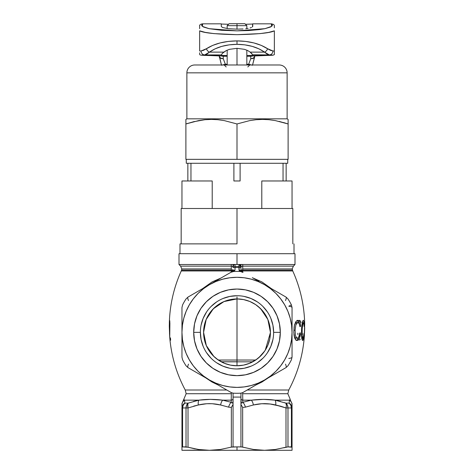 <?xml version="1.0" encoding="UTF-8"?>
<svg xmlns="http://www.w3.org/2000/svg" width="474" height="474" viewBox="0 0 474 474"><rect width="100%" height="100%" fill="white"/><g stroke="black" fill="none" stroke-linecap="round" stroke-linejoin="round"><path stroke-width="0.71" d="M234.286 264.67L233.22 265.736L233.072 267.502A1.967 1.392 0 0 0 231.247 266.133L231.3 270.109A1.967 0.598 180 0 0 233.072 269.51A1.967 0.598 0 0 1 231.3 270.109L231.288 270.956A1.967 0.812 180 0 0 233.072 270.144A1.967 0.812 0 0 1 231.288 270.956L231.288 272.088L231.288 270.956L181.258 270.956L181.583 270.109L231.3 270.109L181.583 270.109L181.773 268.912L180.618 266.133L231.247 266.133A1.967 1.392 180 0 1 233.072 267.526L233.072 266.489A1.967 1.967 0 0 1 235.039 264.522L242.759 264.486L242.759 266.133L293.388 266.133L292.233 268.912L242.7 268.912L242.759 266.133L293.388 266.133L294.994 264.522L242.759 264.522L294.994 264.522L294.994 253.709L237 253.709L237 264.486L237 253.709L179.006 253.709L179.006 264.522L231.241 264.522L179.006 264.522L180.618 266.133L231.247 266.133L231.306 268.912L181.773 268.912L231.306 268.912L231.288 270.956L181.258 270.956C173.851 287.422 169.882 304.675 169.342 322.723M304.391 335.361L304.361 333.062L304.415 335.361C303.087 354.688 297.873 372.902 288.767 390.007L247.227 390.007L288.767 390.007L287.837 393.716L242.682 393.716L242.682 392.626L242.682 393.716L287.837 393.716L290.242 399.375L289.424 400.157L275.104 400.157L285.875 403.125L289.17 403.125L289.418 400.204M169.68 336.676L170.006 340.208L169.52 333.696L169.662 323.914L169.425 322.527L169.301 325.62L169.449 320.708L169.609 320.317L169.787 321.188L169.71 336.368L169.805 337.915L170.433 337.915L170.646 340.208L170 340.208C171.837 357.799 176.921 374.395 185.233 390.007L226.779 390.007L185.233 390.007L186.163 393.716L231.324 393.716L186.163 393.716L181.957 403.623L181.957 404.992C181.957 403.22 181.957 403.22 181.957 404.992A5.895 5.807 0 0 1 184.582 400.157L184.836 403.125L188.131 403.125L198.896 400.157L184.582 400.157L183.764 399.375M214.918 450.093L209.478 450.3L220.517 449.459L231.348 447.118L220.517 449.459L209.478 450.3L237 450.3L237 446.893L231.348 447.118L231.348 407.433L228.61 407.142A5.895 2.832 -71.7 0 1 231.217 402.313C232.349 403.682 232.965 403.101 233.072 400.554L232.876 402.29L232.124 403.09L231.217 402.313L231.223 400.157A1.967 1.612 180 0 0 233.072 398.551A1.967 1.612 0 0 1 231.223 400.157L231.324 392.626L231.223 400.157L222.685 400.157L231.217 402.313L231.223 400.157L222.685 400.157L210.391 399.375L198.896 400.157L193.475 401.442M200.378 332.345L193.694 332.345A43.306 43.306 0 0 1 237 289.039A43.306 43.306 0 0 1 280.312 332.345L279.476 323.896L277.012 315.773L273.012 308.284L267.626 301.725L261.061 296.339L253.578 292.334L245.449 289.869L237 289.039L228.551 289.869L220.428 292.334L212.939 296.339L206.38 301.725L200.994 308.284L196.988 315.773L194.524 323.896L193.694 332.345L194.524 340.794L196.988 348.917L200.994 356.407L206.38 362.971L212.939 368.357L220.428 372.357L228.551 374.821L237 375.657L245.449 374.821L253.578 372.357L261.061 368.357L267.626 362.971L273.012 356.407L277.012 348.917L279.476 340.794L280.312 332.345L273.628 332.345A36.622 36.622 0 0 0 237 295.723A36.622 36.622 0 0 0 200.378 332.345A36.622 36.622 0 0 0 237 368.973A36.622 36.622 0 0 0 273.628 332.345L280.312 332.345A43.306 43.306 0 0 1 237 375.657A43.306 43.306 0 0 1 193.694 332.345L200.378 332.345A36.622 36.622 0 0 1 237 295.723A36.622 36.622 0 0 1 273.628 332.345A36.622 36.622 0 0 1 237 368.973A36.622 36.622 0 0 1 200.378 332.345L201.083 339.491L203.168 346.364M230.56 365.14L237 365.768L237 361.775L221.275 361.834L237 361.834L237 365.768L243.44 365.14M237 296.961L237 361.775L237 360.033L255.717 360.033L218.289 360.033L237 360.033L237 298.928L243.523 299.568L249.792 301.47L255.569 304.557L260.635 308.716L264.788 313.776L267.881 319.559L269.783 325.828L270.423 332.345A33.423 33.423 0 0 1 237 365.768A33.423 33.423 0 0 1 203.583 332.345L203.879 336.807M209.241 350.95L213.573 356.175L216.861 359.019L224.569 363.368L230.4 365.104M204.762 341.15L206.22 345.356L209.158 350.825M270.127 336.795L270.423 332.345L269.783 338.869L267.881 345.137L264.788 350.914L260.635 355.98L255.569 360.133L249.792 363.22L243.523 365.122L237 365.768L230.483 365.122L224.214 363.22L218.437 360.133L213.371 355.98L209.212 350.914L206.125 345.137L204.223 338.869L203.583 332.345L204.223 325.828L206.125 319.559L209.212 313.776L213.371 308.716L218.437 304.557L224.214 301.47L230.483 299.568L237 298.928M267.792 345.339L269.244 341.156M258.834 357.651L264.765 350.95M264.848 350.825L265.807 349.291M243.606 365.104L249.437 363.368L257.139 359.019M237 361.834L252.731 361.834L237 361.834M304.681 323.582L304.361 333.062L304.687 323.884C304.296 305.434 300.315 287.789 292.748 270.956L242.718 270.956L242.718 272.088L242.706 270.109L292.422 270.109L242.706 270.109L242.7 268.912L292.233 268.912L292.748 270.956L242.718 270.956A1.967 0.812 0 0 1 240.934 270.144A1.967 0.812 180 0 0 242.718 270.956L242.706 270.109A1.967 0.598 0 0 1 240.934 269.51A1.967 0.598 180 0 0 242.706 270.109L242.759 266.133A1.967 1.392 0 0 0 240.934 267.526L240.934 271.489L240.934 267.502A1.967 1.392 180 0 1 242.759 266.133L242.759 264.522L240.934 264.522L242.759 264.486L241.361 264.486M252.683 277.877L261.968 281.947L271.412 288.654M268.349 377.808L261.938 382.044L256.144 384.858M303.277 337.802L301.725 338.169L302.916 338.169L302.145 335.456L302.134 330.248L301.523 330.248L301.63 327.664L302.643 321.135L303.449 320.323L304.083 322.024L304.391 326.165L304.16 326.681L303.704 322.877L303.147 322.741L302.205 328.263L302.122 335.053L302.554 337.814L302.916 338.169L303.277 337.802L304.018 333.317L304.213 333.826L303.2 339.982L302.827 340.439L302.353 340.273L301.772 338.519L301.588 328.435M298.259 337.826L296.096 338.169L297.411 338.169L296.25 337.524L295.426 335.598L295.106 330.248L295.426 335.598L296.813 338.015L297.631 338.146L298.519 337.559L299.858 333.317L300.593 333.826L299.201 338.951L298.081 340.219L296.795 340.427L295.61 339.728L294.674 338.033L293.821 332.09L294.496 324.891L296.351 321.064L297.945 320.294L299.236 320.963L300.149 322.841L300.717 326.165L299.947 326.681L299.029 323.221L298.359 322.652L297.394 322.729L295.841 324.98L295.106 330.248L293.839 330.248L295.106 330.248L295.841 324.98L296.801 323.161L297.998 322.593L296.072 322.723L294.923 323.92L294.307 325.555L295.468 323.155L296.38 322.628L297.998 322.593L299.301 323.736L299.947 326.681L300.717 326.165L299.888 326.165L300.717 326.165L299.817 321.941L298.97 320.691L297.945 320.294M230.945 272.283L233.564 271.501L230.945 272.283L220.303 278.428L230.945 272.283L233.564 271.501L230.945 272.283L231.993 271.78M188.569 296.748L220.303 278.428L209.478 284.678L215.937 281.491L222.756 279.174L229.819 277.77L237 277.302L244.187 277.77L251.25 279.174L258.069 281.491L264.528 284.678L285.994 297.068L264.528 284.678L270.512 288.678L275.927 293.424L280.673 298.839L284.673 304.823L287.86 311.282L290.171 318.101L291.575 325.164L292.049 332.345L291.575 339.532L290.171 346.595L287.86 353.408L284.673 359.867L280.673 365.857L275.927 371.266L270.512 376.018L264.528 380.018A55.043 55.043 0 0 1 209.478 380.018L231.348 392.644L233.06 393.159A60.945 60.945 0 0 0 240.946 393.159L242.658 392.644L264.528 380.018L243.215 392.318M240.442 271.501L241.503 271.572L240.442 271.501A60.945 60.945 0 0 0 233.564 271.501A60.945 60.945 0 0 1 240.442 271.501L243.055 272.283L241.438 271.643M243.055 272.283L242.03 271.691M184.694 401.442L184.765 402.23M184.611 400.477L184.582 400.157C183.491 399.144 183.491 399.144 184.582 400.157C183.491 399.144 183.491 399.144 184.582 400.157A5.895 5.807 180 0 0 181.957 404.992L181.957 406.277M280.537 401.442L275.104 400.157L263.633 399.375L251.315 400.157L242.777 400.157L242.789 402.313L251.315 400.157L242.777 400.157L242.682 393.716L242.789 402.313L241.87 403.09L241.402 402.876L240.934 400.554C241.041 402.859 241.657 403.445 242.789 402.313A5.895 2.832 71.7 0 1 245.396 407.142L242.658 407.433L242.658 447.118L253.495 449.459L264.528 450.3L259.082 450.093M186.62 446.935L186.027 446.893L186.027 407.954L181.957 407.954L181.957 450.3L181.957 407.954A5.895 5.623 0 0 1 184.836 403.125A5.895 5.267 90 0 0 182.591 407.954L182.591 446.893L182.034 447.035M195.104 448.884L188.012 447.225L198.653 449.488L209.478 450.3L198.653 449.488L188.012 447.225L195.104 448.89M193.724 406.111L198.328 404.992L188.012 407.954L188.012 447.225L188.012 407.954L198.328 404.992L188.012 407.954L186.027 407.954A5.895 4.936 -90 0 1 188.131 403.125L184.836 403.125L182.727 405.181L181.957 407.954L186.027 407.954L186.027 446.893L182.591 446.893L188.012 447.225M208.927 403.629L209.455 403.623M264.551 403.623L265.079 403.629M258.976 383.217L242.658 392.644L240.946 393.159L240.934 404.429L242.658 407.433L245.396 407.142L253.371 404.992C260.807 403.22 268.243 403.22 275.678 404.992L280.863 406.277L270.103 404.008L261.737 403.724L253.371 404.992L245.396 407.142A5.895 2.832 -108.3 0 0 242.789 402.313L251.315 400.157A5.895 2.903 78.4 0 1 253.371 404.992A5.895 2.903 -101.6 0 0 251.315 400.157C259.805 399.144 267.733 399.144 275.104 400.157A5.895 2.903 101.6 0 1 275.678 404.992A5.895 2.903 -78.4 0 0 275.104 400.157L289.424 400.157L289.17 403.125L285.875 403.125L275.104 400.157M286.776 447.035L275.358 449.488L264.528 450.3L275.358 449.488L285.994 447.225L285.994 407.954L280.869 406.277M290.094 399.541L292.049 403.623L292.049 404.992A5.895 5.807 180 0 0 289.424 400.157A5.895 5.807 0 0 1 292.049 404.992C292.049 403.22 292.049 403.22 292.049 404.992L292.049 450.3L292.049 447.225L287.979 446.893L291.415 446.893L291.415 407.954L287.979 407.954L287.979 446.893L287.979 407.954L291.415 407.954A5.895 5.267 -90 0 0 289.17 403.125A5.895 5.623 0 0 1 292.049 407.954L291.415 407.954L291.415 446.893L292.049 447.225L292.049 407.954L291.279 405.181L289.17 403.125L289.424 400.157C290.515 399.144 290.515 399.144 289.424 400.157M292.049 406.277L292.049 407.954L291.415 407.954L290.823 405.234L289.17 403.125M240.934 402.355L240.934 404.429L242.658 407.433L242.658 447.118L240.946 446.893L240.934 404.429L240.946 446.893L237 446.893L237 450.3L264.528 450.3L253.495 449.459L241.556 446.923L233.06 446.893L233.06 404.452L233.06 446.893L231.348 447.118L231.348 407.433L233.072 404.429L233.072 397.088L233.072 404.429L231.348 407.433L228.61 407.142A5.895 2.832 108.3 0 1 231.217 402.313L222.685 400.157A5.895 2.903 101.6 0 0 220.629 404.992A5.895 2.903 -78.4 0 1 222.685 400.157C214.224 399.144 206.297 399.144 198.896 400.157A5.895 2.903 78.4 0 0 198.328 404.992C205.763 403.22 213.199 403.22 220.629 404.992L228.61 407.142L220.629 404.992L212.269 403.724L206.694 403.724L198.328 404.992A5.895 2.903 -101.6 0 1 198.896 400.157L184.582 400.157M289.306 401.442L289.241 402.23M285.804 403.101L284.335 402.598M285.437 367.942L264.528 380.018L258.069 383.199L251.25 385.516L244.187 386.92L237 387.388L229.819 386.92L222.756 385.516L215.937 383.199L209.478 380.018L188.012 367.623L209.478 380.018L203.494 376.018L198.079 371.266L193.333 365.857L189.333 359.867L186.146 353.408L183.835 346.595L182.431 339.532L181.957 332.345L182.431 325.164L183.835 318.101L186.146 311.282L189.333 304.823L193.333 298.839L198.079 293.424L203.494 288.678L209.478 284.678L188.012 297.068L186.027 298.946A60.945 60.945 0 0 0 182.591 304.901L181.957 307.555L181.957 357.135L182.591 359.79A60.945 60.945 0 0 0 186.027 365.744L188.012 367.623A5.895 1.481 120 0 1 188.492 364.133M230.791 392.318L209.478 380.018A55.043 55.043 0 0 1 209.478 284.678A55.043 55.043 0 0 1 292.049 332.345L292.049 307.555L291.415 304.901A60.945 60.945 0 0 0 287.979 298.946L285.994 297.068A5.895 1.481 -60 0 1 285.508 300.563M204.039 450.093L181.957 450.3L181.957 449.494L181.957 450.3L292.049 450.3L292.049 448.528M181.957 448.528L181.957 449.5M283.707 447.823L287.979 446.893M240.934 404.429L240.934 397.088L233.072 397.088L233.072 393.159L231.348 392.644L209.478 380.018M217.862 384.858L212.014 382.014L205.657 377.808M202.594 288.654L212.091 281.917L221.293 277.888M169.301 326.42L169.348 323.665M169.337 322.978L169.354 322.492M264.528 450.3L292.049 450.3M237 361.775L221.162 361.775L237 361.775M232.639 264.486L231.241 264.486L233.072 264.522L231.241 264.522L231.247 266.133L231.241 264.486L238.967 264.522A1.967 1.967 0 0 1 240.934 266.489L240.934 267.502L240.786 265.736L238.967 264.522L238.967 266.489L235.039 266.489L235.039 267.502A64.873 64.873 0 0 1 238.967 267.502L238.967 264.522L240.934 266.489L238.967 266.489L240.934 266.489L240.934 264.486L240.899 266.104M294.994 253.709L179.006 253.709M285.994 297.068L287.979 298.946A60.945 60.945 0 0 1 291.415 304.901L288.784 306.228A5.895 1.481 180 0 1 292.049 307.555L292.049 332.345A55.043 55.043 0 0 1 264.528 380.018L285.994 367.623L287.979 365.744A60.945 60.945 0 0 0 291.415 359.79L292.049 357.135L292.049 332.345L292.049 357.135A5.895 1.481 0 0 1 288.784 358.463M188.012 367.623L186.027 365.744A60.945 60.945 0 0 1 182.591 359.79L181.957 357.135L181.957 307.555L182.591 304.901A60.945 60.945 0 0 1 186.027 298.946L188.012 297.068L197.32 291.694M273.628 332.345L272.923 325.2L270.838 318.332M267.454 311.999L262.898 306.447M257.352 301.897L251.019 298.507L244.146 296.428M237 295.723L229.854 296.428L222.987 298.507M216.654 301.897L211.102 306.447M206.551 311.999L203.168 318.332L201.083 325.2M206.551 352.692L211.102 358.243M216.654 362.8L222.987 366.183L229.854 368.268M237 368.973L244.146 368.268L251.019 366.183M257.352 362.8L262.898 358.243M267.454 352.692L270.838 346.364L272.923 339.491M206.166 319.464L204.241 325.751L203.583 332.345A33.423 33.423 0 0 1 237 298.928A33.423 33.423 0 0 1 270.423 332.345L269.765 325.762L267.851 319.488M215.688 306.607L211.149 311.163L207.553 316.543M236.982 298.928L230.358 299.592L224.018 301.553L218.295 304.652M255.729 304.664L249.988 301.553M266.465 316.567L262.874 311.187L258.336 306.619M198.896 400.157L210.367 399.375L198.896 400.157L188.131 403.125A5.895 2.814 70 0 0 188.012 407.954L187.639 405.181L188.131 403.125L186.584 405.234L186.027 407.954L188.012 407.954L187.781 404.02M210.646 399.375L211.019 399.381M262.56 399.386L270.298 399.659M249.928 363.167L254.597 360.761M231.401 365.294L237 365.768L242.605 365.294M244.258 364.968L249.721 363.25M265.256 350.197L270.423 332.576M270.423 332.345L267.851 319.488L260.718 308.799M236.947 298.928L223.995 301.565L213.294 308.793L206.172 319.494L203.583 332.345L206.326 345.593L213.928 356.525M220.534 361.425L224.078 363.167M224.285 363.25L229.748 364.968M170.006 340.208L170.646 340.208L170.433 337.915L169.805 337.915L169.733 336.854L169.899 323.055M169.846 321.929L169.645 320.377L169.437 320.845L169.301 326.165M169.437 322.462L169.87 322.338M169.615 323.031L169.651 336.22M294.064 335.604L294.899 337.524L295.782 338.128L294.899 337.524L294.064 335.604M297.263 320.43L298.964 323.138M297.168 320.465L295.616 322.024L294.342 325.561M294.158 326.58L293.839 332.896M293.898 333.897L294.271 336.57M294.443 337.287L295.989 340.065L297.198 340.462L298.365 340.018L300.125 336.386L300.593 333.826L299.787 333.826L300.593 333.826L299.858 333.329M298.294 338.169L297.079 340.012L296.12 340.451M299.722 334.259L298.94 336.901M296.096 338.169L295.782 338.128M298.881 322.841L298.217 321.331L297.162 320.388M296.487 340.356L297.358 339.745M297.625 339.414L298.65 337.162M301.517 335.444L301.523 330.248L302.134 330.248L302.477 325.111L303.407 322.593L302.222 322.593L303.721 322.93L304.16 326.681L304.391 326.165L304.083 322.024L303.336 320.294L302.323 322.166L301.689 326.74M303.016 322.93L302.975 322.593M301.553 336.232L301.778 338.525M301.891 339.129L302.525 340.421M302.708 340.462L303.638 338.495L304.018 333.335M302.507 338.169L302.448 338.477L302.507 338.169M303.846 335.118L303.561 336.896M302.234 339.337L302.448 338.477M304.521 333.062L304.705 327.552M302.424 333.512L302.412 334.597M299.467 320.294L300.326 320.839L301.02 322.51M300.338 332.76L299.509 333.317M297.873 333.21L297.903 334.644M300.297 339.07L299.657 340.125M299.035 339.076L298.727 339.686M233.072 264.486L235.039 264.486L235.039 266.489L235.039 264.522A1.967 1.967 0 0 0 233.072 266.489L233.072 264.486L233.072 266.489L238.967 266.489L239.305 270.808L241.278 271.549M232.503 271.572L233.564 271.501L232.503 271.572M233.072 271.489L234.991 270.156A1.967 1.327 180 0 0 233.072 271.395A1.967 1.327 0 0 1 234.991 270.156L234.067 271.205L232.408 271.578M242.178 272.372L242.013 271.679L240.911 271.489M292.049 357.135L291.415 359.79A60.945 60.945 0 0 1 287.979 365.744L285.994 367.623L276.686 372.997M240.946 393.159A60.945 60.945 0 0 1 233.06 393.159L233.072 397.088L240.934 397.088L240.934 393.159L241.562 393.07L240.946 393.159M221.642 277.651A5.895 0.924 60 0 0 221.636 277.657L220.309 278.422M209.478 284.678L220.303 278.428M188.492 300.563A5.895 1.481 60 0 1 188.012 297.068M209.472 380.012L198.653 373.767M232.011 392.946L232.444 393.07M252.364 277.657A5.895 0.924 -60 0 0 252.364 277.651L259.071 281.526M275.358 373.761L258.988 383.211M285.508 364.133A5.895 1.481 -120 0 1 285.994 367.623M233.072 266.489L235.039 266.489L235.039 267.502L233.072 267.502L235.039 267.502L234.991 270.156L235.039 267.502A64.873 64.873 0 0 1 238.967 267.502L240.934 267.502L238.967 267.502L239.009 270.156A1.967 1.327 0 0 1 240.928 271.395A1.967 1.327 180 0 0 239.009 270.156L241.426 271.566M240.934 398.545A1.967 1.612 180 0 0 242.777 400.157A1.967 1.612 0 0 1 240.934 398.551M275.678 404.992L285.994 407.954A5.895 2.814 -70 0 0 285.875 403.125A5.895 4.936 90 0 1 287.979 407.954L285.994 407.954L285.994 447.225M182.591 446.893L181.957 447.225L182.591 446.893L182.591 407.954L183.183 405.234L184.836 403.125M182.152 406.52L182.265 406.165M186.027 407.954L186.584 405.234M287.422 405.234L287.979 407.954L287.422 405.234L285.875 403.125L286.367 405.181L286.225 404.02M286.29 406.52L285.994 407.954L287.979 407.954M286.213 407L286.284 406.532M291.741 406.165L291.854 406.52M291.415 304.901L292.049 307.555M232.361 271.578L231.993 271.679M240.934 264.486L238.967 264.522M233.107 266.104L233.22 265.736M237 243.879L237 208.495L237 243.879L179.99 243.879L237 243.879M292.831 208.495L181.169 208.495L292.831 208.495L292.831 243.879M212.216 208.495L212.216 180.973L181.957 180.973L212.216 180.973L212.216 208.495M292.049 180.973L261.79 180.973L261.79 208.495L261.79 180.973L292.049 180.973L292.049 208.495M190.963 163.281L233.895 163.281L190.963 163.281L190.963 180.973L187.852 180.973L187.852 163.281L186.282 163.281L186.282 159.347L186.282 163.281L190.963 163.281L187.852 163.281L187.852 180.973L190.963 180.973L190.963 163.281L233.895 163.281L233.895 180.973L240.111 180.973L240.111 163.281L283.043 163.281L283.043 180.973L286.148 180.973L286.148 163.281L283.043 163.281L287.724 163.281L287.724 159.347L287.724 163.281L286.148 163.281L286.148 180.973L283.043 180.973L283.043 163.281L233.895 163.281L283.043 163.281M233.895 163.281L233.895 180.973L240.111 180.973L240.111 163.281M237 25.667L246.83 25.667L237 25.667L237 29.157L237 25.667L227.17 25.667L237 25.667L237 23.7L237 25.667M244.868 23.7L229.138 23.7L244.868 23.7L246.83 25.667L246.83 28.559M221.927 53.87L223.829 52.122L209.49 52.122L206.871 54.131L204.673 54.919A35.384 0.581 0 0 0 211.345 55.553A3.934 2.85 91 0 1 211.274 55.553A3.934 2.85 -89 0 0 211.345 55.553A43.253 0.711 180 0 1 223.242 56.039A3.934 3.934 180 0 1 222.193 55.896A3.934 3.934 -0 0 0 223.242 56.039L223.242 56.246A3.934 3.934 180 0 1 221.512 55.849A3.934 3.934 -0 0 0 223.242 56.246L223.242 58.64A3.934 2.737 180 0 1 219.308 55.902L219.308 55.902A3.934 3.934 0 0 0 219.426 56.856L220.748 58.314L223.242 58.64A3.934 2.696 166.2 0 1 219.426 56.856L221.512 65.258L219.308 55.902A3.934 2.737 0 0 0 223.242 58.64L225.328 64.239L221.512 65.258L225.328 64.239L227.17 64.239L225.328 64.239L223.242 58.64L223.242 56.246L227.17 56.246L201.628 55.168L221.275 54.919L222.739 53.064L226.341 50.54L229.511 49.332L237 48.324L229.511 49.332L226.341 50.54L223.829 52.122L209.49 52.122L215.083 48.84L221.761 46.375L229.191 44.846L237 44.325L237 40.888C224.629 41.042 214.438 43.649 206.433 48.709A3.934 2.761 53.7 0 0 209.49 52.122C216.695 47.074 225.861 44.479 237 44.325L244.815 44.846L252.245 46.375L258.923 48.84L264.516 52.122L250.177 52.122L247.659 50.54L244.495 49.332L237 48.324L237 64.985L237 48.324L244.495 49.332L247.659 50.54L250.177 52.122L252.731 54.919L269.327 54.919A35.384 0.581 0 0 1 272.39 55.15A3.934 3.934 -0 0 0 274.357 54.629L274.357 51.02A39.318 0.646 180 0 0 272.923 50.961A3.934 3.591 92.1 0 1 269.327 54.919L271.75 55.262L246.83 56.246L250.764 56.246L250.764 58.64L248.678 64.239L246.83 64.239L248.678 64.239L252.494 65.258L254.579 57.301A3.934 3.934 -0 0 0 254.698 56.347L254.579 57.301L254.698 56.347M249.78 64.985L247.813 66.953L249.78 64.985M226.187 66.953L224.226 64.985L226.187 66.953M279.257 64.985A7.862 7.862 0 0 1 287.131 72.848A7.862 7.862 0 0 0 279.257 64.985L194.749 64.985A7.862 7.862 0 0 0 186.874 72.848L287.131 72.848L287.131 118.826L287.131 72.848L186.874 72.848L186.874 118.826L287.131 118.826L186.874 118.826L185.891 119.395L185.891 123.963L198.511 120.627L204.916 119.715L211.398 119.395L217.91 119.709L224.35 120.621L237 123.963L249.626 120.627L256.031 119.715L262.507 119.395L269.025 119.709L275.459 120.621L288.115 123.963L288.115 119.395L287.131 118.826L288.115 119.395L288.115 120.627L288.115 119.709M279.269 64.985L194.737 64.985M185.891 119.709L185.891 120.639L185.891 119.395L186.874 118.826L186.874 72.848A7.862 7.862 0 0 1 194.749 64.985M185.891 120.639L185.891 121.545M193.179 121.806L204.916 119.715L211.398 119.395L217.91 119.709L224.35 120.621L237 123.963L249.626 120.627L256.031 119.715L262.507 119.395L269.025 119.709L275.459 120.621L288.115 123.963L283.6 122.559M187.71 123.37L185.891 123.963L185.891 159.347L185.891 123.963L194.328 121.528M278.979 121.362L288.115 123.963L288.115 159.347L237 159.347L237 123.963L237 159.347L185.891 159.347L288.115 159.347L288.115 120.639M288.115 121.545L288.115 122.067M185.891 122.085L185.891 123.963M272.864 163.281L246.895 163.281M227.105 163.281L201.136 163.281M237 30.857L221.494 30.283L209.123 28.683L203.447 26.994L201.782 25.744L201.622 25.098L202.665 23.83L200.929 24.192L202.505 23.83L221.275 23.83L202.665 23.83L202.392 26.378L209.123 28.683L237 30.857L264.883 28.683L271.614 26.378L271.341 23.83L252.731 23.83L271.341 23.83L272.384 25.098L272.224 25.744L270.559 26.994L264.883 28.683L259.266 29.595L248.814 30.532L237 30.857M243.02 28.95L237 29.157L243.02 28.95M248.121 28.357L245.739 28.701L248.121 28.357M251.534 27.474L250.076 27.942L251.534 27.474M252.731 26.426L252.429 26.959L252.731 23.83L252.731 26.426M252.725 54.771L269.327 54.919L267.152 54.143L264.516 52.122L250.177 52.122L252.073 53.864M274.351 27.836A39.318 0.646 180 0 0 274.357 27.836L274.357 25.827M203.518 50.327L212.648 45.415L220.066 42.944L228.32 41.41L237 40.888L245.686 41.41L253.94 42.944L261.358 45.415L270.488 50.327L272.923 50.961A39.318 0.646 0 0 1 274.357 51.02L274.357 30.828L268.752 32.38L260.06 33.613L237 34.673L213.946 33.613L205.254 32.38L199.649 30.828L199.649 51.02A39.318 0.646 0 0 1 201.083 50.961L203.518 50.327M199.649 27.836L199.649 25.833M252.731 24.044L245.437 24.269L252.731 24.044M228.569 24.269L221.275 24.044L228.569 24.269M271.501 23.83L273.51 24.435L271.501 23.83M251.759 55.891L262.726 55.553C273.688 55.18 272.242 55.541 274.357 54.634L274.357 30.828C270.387 32.949 257.939 34.229 237 34.673C216.067 34.229 203.613 32.949 199.649 30.828L199.649 51.02A39.318 0.646 180 0 1 201.083 50.961L206.433 48.709A3.934 2.761 -126.3 0 0 209.49 52.122L204.673 54.919A3.934 3.591 -92.1 0 1 201.083 50.961A3.934 3.591 87.9 0 0 204.673 54.919L221.275 54.919L221.577 55.411L227.17 55.565L221.577 55.411L221.281 54.771M246.83 55.565L251.534 55.458L246.83 55.565M252.429 55.411L252.731 54.919L252.731 55.357L251.534 55.458M221.275 23.83L221.275 26.426L222.472 27.474L228.267 28.701L237 29.157L228.267 28.701L222.472 27.474L221.275 26.426L221.275 23.83M219.545 57.781L219.426 56.856A3.934 3.934 180 0 1 219.308 55.902L219.308 56.347A3.934 3.934 -0 0 0 219.426 57.301L219.308 56.347M199.649 28.671L199.649 25.069L199.649 28.671M254.455 57.781L254.698 55.902A3.934 3.934 180 0 1 254.579 56.856L252.494 65.258L248.678 64.239L250.764 58.64A3.934 2.737 0 0 0 254.698 55.902C254.461 57.561 253.152 58.474 250.764 58.64L253.258 58.314L254.579 56.856A3.934 2.696 -166.2 0 1 250.764 58.64L250.764 56.246A3.934 3.934 -0 0 0 252.488 55.849A3.934 3.934 180 0 1 250.764 56.246L250.764 56.039A3.934 3.934 -0 0 0 251.812 55.896A3.934 3.934 180 0 1 250.764 56.039A43.253 0.711 180 0 1 262.655 55.553A3.934 2.85 89 0 0 262.732 55.553A3.934 2.85 -91 0 1 262.655 55.553A35.384 0.581 0 0 0 272.39 55.15A3.934 3.934 180 0 0 274.357 54.629M274.357 51.423L274.357 53.402M273.504 24.429L274.357 25.323M199.649 54.036L199.649 52.81L199.649 54.036M199.649 25.329L200.502 24.429M237 40.888L237 44.325C248.139 44.479 257.311 47.074 264.516 52.122A3.934 2.761 -53.7 0 0 267.573 48.709C259.568 43.649 249.377 41.042 237 40.888M269.327 54.919A3.934 3.591 -87.9 0 0 272.923 50.961L267.573 48.709A3.934 2.761 126.3 0 1 264.516 52.122L269.327 54.919M169.668 336.451L169.295 326.278M294.01 253.709L294.01 243.879M181.957 208.495L181.957 180.973M181.169 243.879L181.169 208.495M179.99 253.709L179.99 243.879M246.83 64.985L246.83 50.161M229.138 23.7L227.17 25.667L227.17 28.559M227.17 64.985L227.17 50.161M222.241 55.891L211.28 55.553C199.862 55.381 200.496 55.067 199.649 54.634"/></g></svg>

